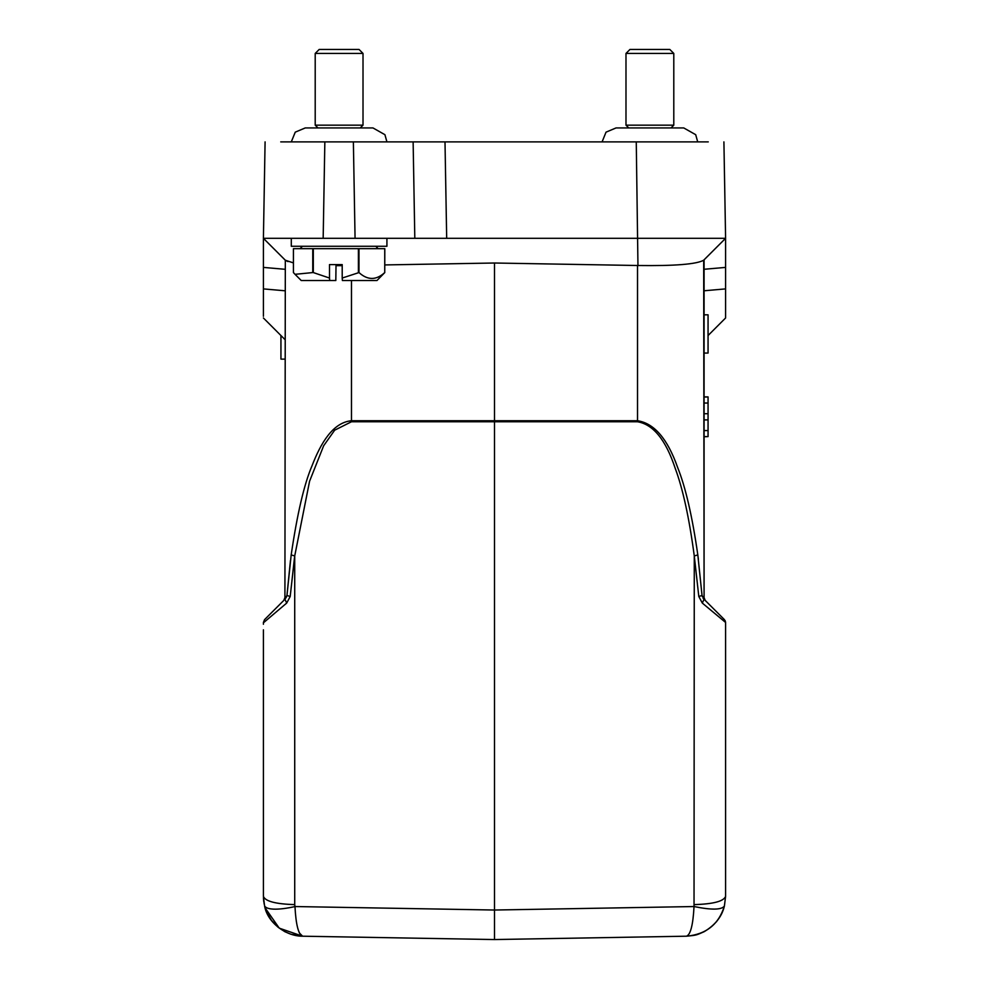 <?xml version="1.0" encoding="UTF-8"?>
<svg xmlns="http://www.w3.org/2000/svg" width="989" height="989" viewBox="0 0 989 989"><rect width="100%" height="100%" fill="white"/><g stroke="black" fill="none" stroke-linecap="round" stroke-linejoin="round"><path stroke-width="1.48" d="M266.325 911.326L271.481 920.4L277.761 926.977L284.857 931.7L290.939 934.259L302.547 936.2L494.5 939.55L302.572 936.2C286.093 936.398 267.463 922.638 264.595 906.011C268.921 912.513 293.115 907.049 294.969 906.542C295.921 924.715 298.455 934.605 302.572 936.2L494.5 939.55L686.428 936.2L494.5 939.55L412.821 938.128L494.5 939.55L576.179 938.128L494.5 939.55L576.179 938.128L494.5 939.55L494.5 931.848M625.988 53.431L629.968 49.45L669.813 49.45L673.793 53.431L625.988 53.431L625.988 125.158L673.793 125.158L671.012 127.94L683.758 127.94L616.023 127.94L606.034 132.155L602.078 141.884M315.207 53.431L319.187 49.45L359.032 49.45L363.012 53.431L315.207 53.431L315.207 125.158L363.012 125.158L360.231 127.94M414.811 238.312L355.063 238.312L414.811 238.312L413.13 141.884L414.811 238.312L725.592 238.312L725.592 267.401L725.592 238.312L703.686 260.218L704.081 290.778L704.081 269.28L725.592 267.401L704.081 269.28M291.298 238.312L263.408 238.312L265.089 141.884L263.408 238.312L323.168 238.312L291.298 238.312L291.298 246.273L386.922 246.273L386.922 238.312M384.783 272.568L376.957 280.542L342.404 280.542L342.206 278.045L358.982 272.568C367.636 280.382 376.216 280.382 384.746 272.568L384.808 248.672L293.424 248.672L293.424 272.568L295.043 274.324L312.759 272.568L312.759 248.672M342.206 278.045L342.206 264.607L329.498 264.607L329.498 278.045L313.303 272.568L313.303 248.672M358.401 272.568L358.401 248.672M358.982 248.672L358.982 272.568M384.746 272.568L384.746 248.672M336.025 264.607L335.815 280.542L301.262 280.542L295.043 274.324M329.498 278.045L329.696 280.542M709.15 604.366L704.081 599.285M704.081 339.511L704.081 597.64L705.244 600.459L702.042 595.477L705.244 600.459L704.081 597.64L703.686 260.218C696.503 264.261 674.597 266.016 637.954 265.509L494.5 263.012L384.808 264.928M704.081 353.061L708.062 353.061L708.062 314.811L704.081 314.811M724.245 619.46L725.592 622.452L725.592 636.99M725.592 770.11L725.592 771.111M725.592 624.43L725.592 622.452L702.301 603.067L704.044 599.26L724.418 619.633L725.592 622.452L725.592 896.355C723.763 901.3 713.316 904.045 694.278 904.614C713.316 904.045 723.763 901.3 725.592 896.355L724.405 906.011C721.673 909.929 711.548 910.115 694.031 906.542C711.548 910.115 721.673 909.929 724.405 906.011L725.592 896.355M263.408 632.911L263.408 896.355C265.237 901.3 275.684 904.045 294.722 904.614L294.969 906.542L494.5 910.028L494.5 939.55L686.428 936.2C706.072 934.444 718.731 924.381 724.405 906.011C721.982 916.482 715.232 925.049 704.143 931.7C696.343 935.013 697.529 935.161 686.453 936.2C690.52 934.84 693.054 924.95 694.031 906.542L694.278 555.954L698.803 596.491L702.042 595.477L697.814 554.916L694.278 555.954C689.222 517.989 682.867 488.789 675.215 468.341C665.832 439.944 653.272 424.417 637.522 421.759L637.522 420.733C654.186 423.28 667.538 438.807 677.576 467.315C685.525 487.008 692.275 516.209 697.814 554.916M719.349 917.78L716.246 921.995M702.301 603.067L698.803 596.491L694.278 555.954M702.116 595.873L702.425 596.812M708.062 335.531L725.592 317.988L725.592 288.899L725.592 315.936M704.081 290.778L725.592 288.899L725.592 267.401M705.206 600.41L704.081 597.64L705.244 600.459L703.08 598.296M698.395 559.329L697.925 555.731M299.271 932.837L302.572 936.2L279.257 928.164L265.101 907.865M263.445 898.037L264.162 904.07M704.081 259.823L725.592 238.312L679.53 238.312L725.592 238.312L723.911 141.884L725.592 238.312L704.081 259.823L704.081 597.64M694.031 906.542L494.5 910.028L494.5 263.012M263.408 781.829L263.408 780.519M263.408 780.816L263.408 781.669M290.457 560.491L286.958 595.477L283.756 600.459L286.958 595.477L290.197 596.491L286.699 603.067L263.408 622.823M290.766 141.884L649.884 141.884M394.895 141.884L386.922 141.884L384.919 134.689L372.977 127.94L305.242 127.94L295.254 132.155L291.298 141.884L280.74 141.884L324.849 141.884L323.168 238.312L355.063 238.312L353.37 141.884L413.13 141.884M636.347 141.884L708.26 141.884L636.347 141.884M286.699 603.067L284.956 599.26L286.575 596.812M294.475 557.734L290.197 596.491L294.722 555.954L294.722 904.614M274.93 609.286L264.582 619.633L263.408 622.452L264.57 619.633L284.919 599.285M283.756 600.459L284.919 597.64L283.756 600.459L270.974 613.242M284.919 604.6L286.674 603.092M683.758 127.94L695.7 134.689L697.702 141.884L705.664 141.884M309.47 238.312L289.072 238.312M286.958 595.477L291.186 554.916L294.722 555.954L309.582 481.198L323.65 445.767L334.665 430.19L351.478 421.759L351.478 420.733L637.522 420.733L637.522 265.509M291.186 554.916C297.207 513.909 304.142 484.214 311.992 465.856C320.671 443.393 332.712 422.501 351.478 420.733L351.478 280.542M293.424 262.901L285.314 260.218L263.408 238.312L263.408 316.307M342.206 265.658L336.025 265.658M285.673 260.515L287.984 261.591M263.408 267.401L284.919 269.28L263.408 267.401L263.408 238.312M280.938 335.531L280.938 359.118L284.919 359.118M285.314 260.218L284.919 597.64M263.408 317.988L284.919 339.511M704.081 396.886L708.062 396.886L708.062 413.711L704.081 413.711M708.062 413.711L708.062 419.905L704.081 419.905M708.062 419.905L708.062 430.574L704.081 430.574M708.062 430.574L708.062 436.606L704.081 436.606M708.062 397.009L704.081 397.009M708.062 436.606L704.081 436.73M708.062 403.03L704.081 403.03M351.478 421.759L637.522 421.759M637.954 265.509L636.261 141.884M445.001 141.884L446.682 238.312M263.408 288.899L284.919 290.778M673.793 53.431L673.793 125.158M625.988 125.158L628.769 127.94L616.023 127.94M363.012 53.431L363.012 125.158M315.207 125.158L317.988 127.94L305.242 127.94M375.771 246.273L378.157 248.672M725.592 629.82L725.592 636.224M725.085 620.523L725.592 622.291M494.5 939.55L686.428 936.2M263.408 896.355L264.595 906.011M302.572 936.2L379.343 937.535M263.433 897.802L263.742 901.511M263.408 622.427L263.408 624.257M263.408 636.001L263.408 629.82M263.408 629.956L263.408 636.224M264.57 619.633L273.594 610.621M302.461 246.273L300.063 248.672"/></g></svg>
